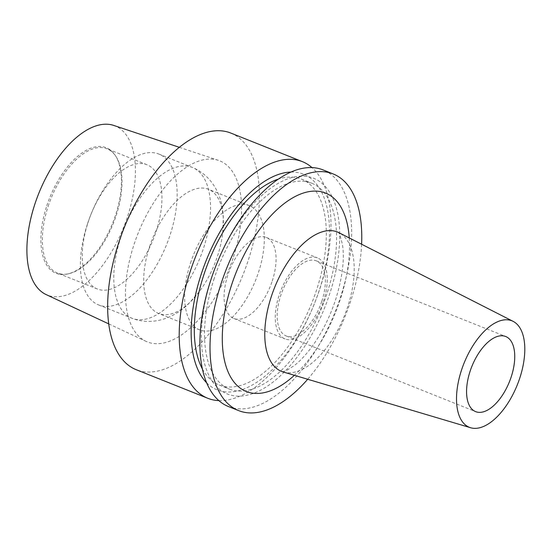 <?xml version="1.0" encoding="UTF-8"?>
<svg xmlns="http://www.w3.org/2000/svg" width="552" height="552" viewBox="0 0 552 552"><rect width="100%" height="100%" fill="white"/><g stroke="black" fill="none" stroke-linecap="round" stroke-linejoin="round"><path stroke-width="0.41" stroke-dasharray="2.76 2.07" d="M321.816 301.233A40.455 20.286 111.8 0 0 316.268 260.841A40.455 20.286 111.8 0 0 280.713 295.582A40.455 20.286 111.8 0 0 286.253 335.982A40.455 20.286 111.8 0 0 321.816 301.233M323.431 301.461A43.642 21.887 111.8 0 0 317.448 257.881A43.642 21.887 111.8 0 0 279.091 295.361A43.642 21.887 111.8 0 0 285.073 338.942A43.642 21.887 111.8 0 0 323.431 301.461M272.246 281.009A43.642 21.887 111.8 0 0 266.264 237.436A43.642 21.887 111.8 0 0 227.907 274.917A43.642 21.887 111.8 0 0 233.882 318.49A43.642 21.887 111.8 0 0 272.246 281.009M361.608 244.232A127.422 63.901 -68.2 0 1 350.637 301.171A127.422 63.901 -68.2 0 1 307.678 379.258M228.507 406.562A127.422 63.901 111.8 0 0 340.508 297.128A127.422 63.901 111.8 0 0 323.044 169.899M211.54 278.029A116.155 58.257 111.8 0 0 234.476 395.853A116.155 58.257 111.8 0 0 329.558 294.25A116.155 58.257 111.8 0 0 306.622 176.426A116.155 58.257 111.8 0 0 211.54 278.029M202.432 369.033A110.855 55.593 111.8 0 0 219.192 384.999A110.855 55.593 111.8 0 0 316.627 289.793A110.855 55.593 111.8 0 0 301.433 179.103A110.855 55.593 111.8 0 0 278.284 179.131M214.231 278.401A110.855 55.593 111.8 0 0 229.425 389.091A110.855 55.593 111.8 0 0 326.867 293.885A110.855 55.593 111.8 0 0 311.673 183.195A110.855 55.593 111.8 0 0 214.231 278.401M206.696 382.853A116.155 58.257 111.8 0 0 319.318 290.166A116.155 58.257 111.8 0 0 290.904 172.051M218.889 400.614A127.422 63.901 111.8 0 0 319.822 288.862A127.422 63.901 111.8 0 0 311.977 167.58M113.712 125.414A91.121 45.699 -68.2 0 1 127.45 216.853A91.121 45.699 -68.2 0 1 46.14 294.582M233.061 258.191A97.504 48.9 -68.2 0 1 146.059 341.364A97.504 48.9 -68.2 0 1 133.998 244.577A97.504 48.9 -68.2 0 1 218.364 160.349A97.504 48.9 -68.2 0 1 233.061 258.191M46.803 205.765A67.634 33.92 -68.2 0 1 115.34 155.512A67.634 33.92 -68.2 0 1 115.513 215.211A67.634 33.92 -68.2 0 1 68.062 273.882A67.634 33.92 -68.2 0 1 46.803 205.765M48.196 206.227A66.895 33.548 -68.2 0 1 106.998 148.778A66.895 33.548 -68.2 0 1 115.996 156.52A66.895 33.548 -68.2 0 1 116.168 215.57A66.895 33.548 -68.2 0 1 69.228 273.606A66.895 33.548 -68.2 0 1 57.367 273.019A66.895 33.548 -68.2 0 1 48.196 206.227M88.141 222.18A66.895 33.548 -68.2 0 1 146.935 164.731A66.895 33.548 -68.2 0 1 156.106 231.523A66.895 33.548 -68.2 0 1 97.304 288.979A66.895 33.548 -68.2 0 1 88.141 222.18M87.506 223.836A81.234 40.738 -68.2 0 1 158.907 154.07A81.234 40.738 -68.2 0 1 170.037 235.18A81.234 40.738 -68.2 0 1 98.635 304.945A81.234 40.738 -68.2 0 1 87.506 223.836M149.551 246.709A66.895 33.548 -68.2 0 1 208.345 189.26A66.895 33.548 -68.2 0 1 222.732 232.854A66.895 33.548 -68.2 0 1 217.516 256.052A66.895 33.548 -68.2 0 1 199.182 291.815A66.895 33.548 -68.2 0 1 158.714 313.508A66.895 33.548 -68.2 0 1 149.551 246.709M190.495 263.069A66.895 33.548 -68.2 0 1 249.297 205.62A66.895 33.548 -68.2 0 1 258.467 272.412A66.895 33.548 -68.2 0 1 199.665 329.861A66.895 33.548 -68.2 0 1 190.495 263.069M230.798 133.053A127.422 63.901 -68.2 0 1 248.262 260.282A127.422 63.901 -68.2 0 1 136.261 369.716M283.259 371.993A75.086 37.653 111.8 0 0 347.636 306.94A75.086 37.653 111.8 0 0 338.914 232.682M349.25 237.94A106.846 53.585 -68.2 0 1 340.184 299.736A106.846 53.585 -68.2 0 1 294.382 375.298M120.888 237.174A81.234 40.738 -68.2 0 1 192.289 167.408A81.234 40.738 -68.2 0 1 203.426 248.517A81.234 40.738 -68.2 0 1 132.025 318.283A81.234 40.738 -68.2 0 1 120.888 237.174M282.41 371.834L286.723 370.42L294.361 365.527C299.212 361.774 304.318 356.502 309.672 349.713C320.45 335.761 329.061 319.187 335.512 300.012C342.426 277.656 344.731 259.178 342.433 244.57C340.342 235.876 338.928 231.757 338.19 232.206M316.268 260.841L505.66 336.492M266.264 237.436L317.448 257.881M219.192 384.999L229.425 389.091M108.751 323.9L146.059 341.364M115.996 156.52L115.34 155.512M146.935 164.731L106.998 148.778M222.732 232.854L223.284 216.75C222.67 197.485 213.348 176.047 192.289 167.408L158.907 154.07M249.297 205.62L208.345 189.26M199.665 329.861L158.714 313.508M98.635 304.945L132.025 318.283C153.235 326.529 174.763 317.414 188.48 303.876L199.182 291.815M97.304 288.979L57.367 273.019M69.228 273.606L68.062 273.882M179.297 147.308L218.364 160.349M301.433 179.103L311.673 183.195M233.882 318.49L285.073 338.942M286.253 335.982L475.645 411.633"/><path stroke-width="0.83" d="M511.207 376.885A40.455 20.286 111.8 0 0 505.66 336.492A40.455 20.286 111.8 0 0 470.104 371.241A40.455 20.286 111.8 0 0 475.645 411.633A40.455 20.286 111.8 0 0 511.207 376.885M307.678 379.258A127.422 63.901 -68.2 0 1 238.636 410.605A127.422 63.901 -68.2 0 1 221.173 283.376A127.422 63.901 -68.2 0 1 333.173 173.949A127.422 63.901 -68.2 0 1 361.608 244.232M333.173 173.949L323.044 169.899A127.422 63.901 111.8 0 0 211.043 279.333A127.422 63.901 111.8 0 0 228.507 406.562L238.636 410.605M519.784 378.065A57.339 28.759 -68.2 0 1 470.621 427.745A57.339 28.759 -68.2 0 1 461.527 370.061A57.339 28.759 -68.2 0 1 513.118 321.354A57.339 28.759 -68.2 0 1 519.784 378.065M278.284 179.131A110.855 55.593 111.8 0 0 203.998 274.31A110.855 55.593 111.8 0 0 202.432 369.033M290.904 172.051A116.155 58.257 111.8 0 0 201.301 273.944A116.155 58.257 111.8 0 0 206.696 382.853M311.977 167.58A127.422 63.901 111.8 0 0 302.358 161.632A127.422 63.901 111.8 0 0 190.357 271.067A127.422 63.901 111.8 0 0 207.821 398.296A127.422 63.901 111.8 0 0 218.889 400.614M108.751 323.9L46.14 294.582A91.121 45.699 -68.2 0 1 34.866 204.13A91.121 45.699 -68.2 0 1 113.712 125.414L179.297 147.308M207.821 398.296L136.261 369.716A127.422 63.901 -68.2 0 1 118.804 242.487A127.422 63.901 -68.2 0 1 230.798 133.053L302.358 161.632M338.19 232.206L338.914 232.682A75.086 37.653 111.8 0 0 271.349 296.452A75.086 37.653 111.8 0 0 283.259 371.993L282.41 371.834M294.382 375.298A106.846 53.585 -68.2 0 1 232.62 380.19A106.846 53.585 -68.2 0 1 231.626 284.818A106.846 53.585 -68.2 0 1 300.309 194.145A106.846 53.585 -68.2 0 1 349.25 237.94M470.621 427.745L283.259 371.993M513.118 321.354L338.914 232.682"/></g></svg>
